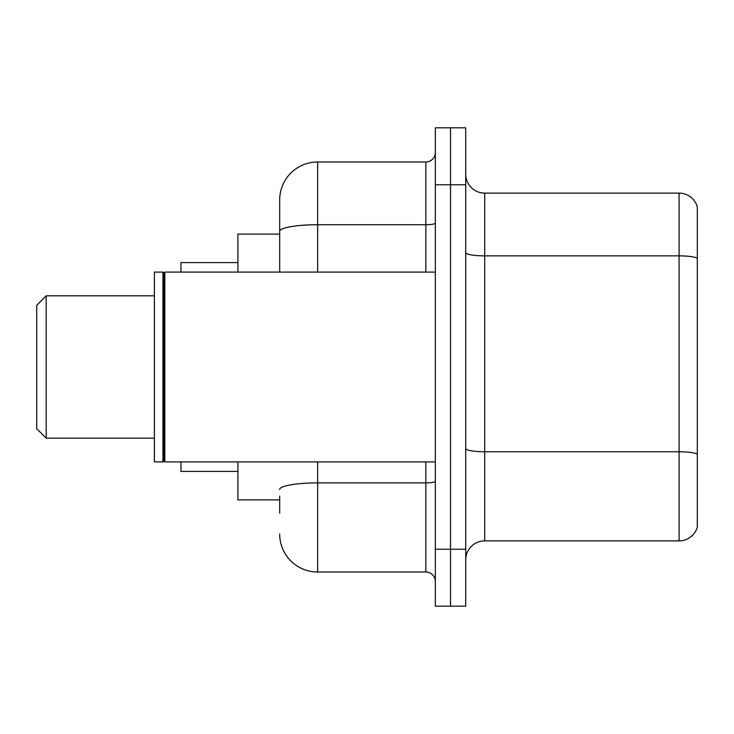 <?xml version="1.0" encoding="UTF-8"?>
<svg xmlns="http://www.w3.org/2000/svg" width="734" height="734" viewBox="0 0 734 734"><rect width="100%" height="100%" fill="white"/><g stroke="black" fill="none" stroke-linecap="round" stroke-linejoin="round"><path stroke-width="1.1" d="M279.682 267.892L279.682 231.32L279.682 234.118L237.917 234.118L237.917 272.085M279.682 499.882L237.917 499.882L237.917 461.915M279.682 513.167L279.682 496.083M435.335 549.234L435.335 606.183L450.52 606.183L450.52 549.234L450.52 606.183L465.714 606.183L465.714 549.234L450.52 549.234L450.52 184.766L450.52 549.234L435.335 549.234L435.335 184.766L450.52 184.766L450.52 127.817L450.52 184.766L465.714 184.766L465.714 549.234M465.714 184.766L465.714 127.817L435.335 127.817L435.335 184.766M317.648 461.915L317.648 572.015L425.848 572.015L425.848 461.915M279.682 272.085L279.682 199.951A37.966 37.966 0 0 1 317.648 161.985L425.848 161.985A9.487 9.487 0 0 0 435.335 152.498M279.682 199.951L279.682 220.833M435.335 581.502A9.487 9.487 0 0 0 425.848 572.015M317.648 572.015A37.966 37.966 0 0 1 279.682 534.049M465.714 559.868A18.983 18.983 0 0 1 484.697 540.885L679.078 540.885L679.078 193.115L484.697 193.115A18.983 18.983 0 0 1 465.714 174.132A18.983 18.983 0 0 0 484.697 193.115L484.697 540.885M697.3 206.786A18.983 18.983 0 0 0 679.078 193.115A18.983 18.983 0 0 1 697.3 206.786L697.3 527.214A18.983 18.983 0 0 1 679.078 540.885M697.3 258.496L697.3 464.952M46.187 438.189L46.187 295.811L36.7 305.307L36.7 428.693L46.187 438.189L154.397 438.189M180.968 461.915L180.968 471.402L237.917 471.402M237.917 262.598L180.968 262.598L180.968 272.085M164.838 461.915L163.884 460.961L163.884 273.039L164.838 272.085L164.838 461.915L435.335 461.915M162.939 461.915L154.397 461.915L154.397 272.085L162.939 272.085L162.939 461.915L163.884 460.961M435.335 481.247A9.487 1.651 0 0 1 425.848 482.899L317.648 482.899A37.966 6.597 180 0 0 279.682 489.486M317.648 161.985L317.648 224.732L425.848 224.732L425.848 161.985M279.682 231.32A37.966 6.597 180 0 1 317.648 224.732L317.648 272.085M425.848 272.085L425.848 224.732A9.487 1.651 0 0 0 435.335 223.081M697.3 258.24A18.983 3.294 180 0 0 679.078 255.863L484.697 255.863A18.983 3.294 -0 0 1 465.714 252.569M697.3 454.135A18.983 3.294 180 0 0 679.078 451.768L484.697 451.768A18.983 3.294 0 0 1 465.714 448.474M46.187 295.811L154.397 295.811M163.884 273.039L162.939 272.085M164.838 272.085L435.335 272.085"/></g></svg>
